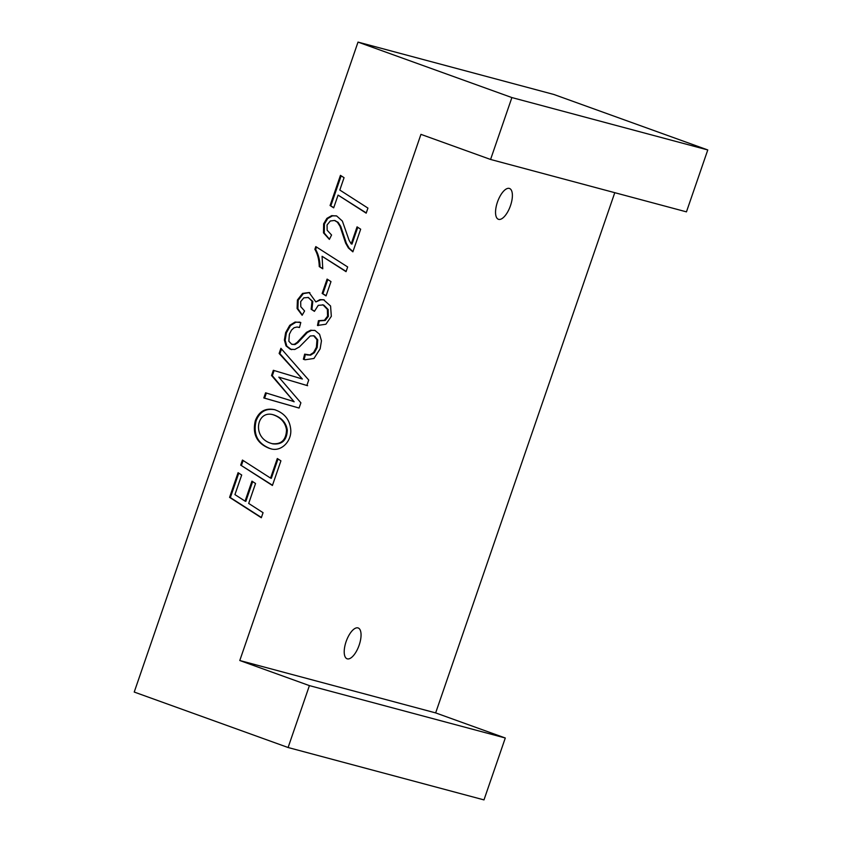 <?xml version="1.0" encoding="UTF-8"?>
<svg xmlns="http://www.w3.org/2000/svg" width="842" height="842" viewBox="0 0 842 842"><rect width="100%" height="100%" fill="white"/><g stroke="black" fill="none" stroke-linecap="round" stroke-linejoin="round"><path stroke-width="1.26" d="M263.062 512.683L248.685 503.432L255.547 483.487L251.947 481.14L245.064 501.137L234.939 494.612L241.696 475.004L238.075 472.699L229.582 497.369L261.315 517.735L263.062 512.683M269.03 448.228C256.799 443.239 252.232 434.062 255.315 420.695C258.904 411.443 265.325 407.77 274.576 409.665C284.175 412.938 289.532 419.348 290.669 428.894C292.237 440.924 281.154 452.417 270.377 448.649L269.03 448.228M300.794 322.518L299.478 327.527L297.089 327.012L294.079 327.717L291.469 330.148L289.385 334.179L288.848 341.263L291.69 344.241L294.226 344.357L297.11 342.441L306.52 332.316L310.645 330.222L315.076 330.538L319.581 334.295L321.465 340.8L320.139 348.841L313.961 358.471L305.046 359.776L303.362 359.25L304.657 354.145L309.845 354.935L313.561 352.524L316.392 347.293L316.981 339.694L313.656 335.79L310.235 335.979L299.405 346.915L294.784 349.483L290.258 349.241L286.017 345.894L284.385 340.021L285.638 332.622L289.753 325.307L295.11 322.033L300.794 322.518M327.096 279.091L330.99 281.607L326.065 295.91L322.16 293.426L327.096 279.091M357.061 226.866L360.671 229.192L352.872 251.842L348.399 247.98L345.63 243.149L340 226.256L337.368 222.151L334.485 220.457L330.306 221.004L327.064 224.951L327.159 230.245L331.569 235.013L329.369 239.391L323.496 232.866L323.644 223.804L326.885 218.373L331.685 215.647L336.684 215.973L342.357 221.057L349.083 240.244L351.198 243.885L357.061 226.866M134.225 692.05L358.018 42.1L511.894 97.567L490.581 159.464L420.947 134.362L239.781 660.517L309.414 685.62L288.101 747.517L134.225 692.05M300.889 402.823L278.818 377.142L306.856 385.478L308.73 380.026L280.902 348.314L279.134 353.472L302.362 379.005L273.334 370.301L271.545 375.511L294.153 401.792A55.856 50.878 105 0 1 291.795 400.908L265.588 392.804L263.809 397.961L299.078 408.054L300.889 402.823M339.81 190.05L367.933 208.09L366.186 213.163L338.074 195.102L333.685 207.848L330.075 205.522L340.452 175.368L344.062 177.683L339.81 190.05M315.803 246.601L347.662 266.956L346.051 271.661L322.076 256.284L322.77 268.808L319.234 266.567C319.107 259.894 317.655 254.137 314.866 249.306L315.803 246.601M302.152 315.276L297.1 308.54L297.405 300.015L302.573 293.405L309.088 292.521L315.855 301.92L319.886 299.647L323.538 299.741L330.569 305.993L331.327 316.318L325.896 324.233L317.487 325.465L318.434 320.697L324.412 320.265L327.57 316.171L327.37 309.34L323.086 304.951L318.255 305.341L314.434 311.351L311.161 309.267L312.024 301.215L308.404 297.5L303.804 297.836L300.678 301.594L300.794 306.72L304.583 310.982L302.152 315.276M277.302 458.511L280.912 460.837L272.419 485.476L240.686 465.121L242.433 460.058L270.556 478.098L277.302 458.511M288.101 747.517L483.982 799.9L505.295 738.002L435.651 712.9L614.776 192.681M490.581 159.464L686.462 211.858L707.775 149.95L553.899 94.483L358.018 42.1M707.775 149.95L511.894 97.567M497.433 202.143A16.377 6.736 109.8 0 0 498.411 219.288A16.377 6.736 109.8 0 0 510.305 206.174A16.377 6.736 109.8 0 0 509.515 188.482A16.377 6.736 109.8 0 0 509.294 188.408A16.377 6.736 109.8 0 0 497.433 202.143M357.966 627.9A16.377 6.736 109.8 0 0 346.104 641.625A16.377 6.736 109.8 0 0 347.083 658.781A16.377 6.736 109.8 0 0 358.976 645.656A16.377 6.736 109.8 0 0 358.187 627.974A16.377 6.736 109.8 0 0 357.966 627.9M435.651 712.9L239.781 660.517M505.295 738.002L309.414 685.62M307.635 385.689L278.818 377.142M281.523 349.009L279.912 353.682L279.134 353.472M279.912 353.682L302.362 379.005M274.113 370.533L272.324 375.721L271.545 375.511M272.324 375.721L294.153 401.792M266.367 393.035L264.599 398.161L263.809 397.961M264.599 398.161L299.089 408.044M366.27 212.931L338.074 195.102M333.769 207.606L330.075 205.522M330.853 205.732L341.157 175.81M352.956 251.59L349.177 248.19L346.409 243.359L340.778 226.466L338.147 222.362L334.842 220.562M329.464 239.212L324.275 233.076L324.433 224.014L327.664 218.583L332.474 215.857L336.358 215.857M357.766 227.319L351.988 244.085L351.198 243.885M346.125 271.419L322.076 256.284M322.791 268.535L319.234 266.567M320.023 266.777C319.886 260.104 318.434 254.347 315.655 249.516L314.866 249.306M315.655 249.516L316.497 247.053M326.149 295.679L322.16 293.426M322.939 293.637L327.791 279.544M302.299 315.024L297.889 308.751L298.194 300.226L303.352 293.616L309.34 292.616M323.717 299.805L320.665 299.857L315.855 301.92M318.181 325.622L319.223 320.907L318.434 320.697M319.223 320.907L325.201 320.476L328.359 316.382L328.159 309.551L323.865 305.162L322.518 304.772M314.498 311.098L311.161 309.267M311.94 309.477L312.803 301.425L308.014 297.384M292.079 344.367L295.016 344.567L297.889 342.652L307.309 332.527L311.435 330.432L314.424 330.359M305.414 354.45L304.141 359.46L303.362 359.25M306.741 354.903L310.624 355.145L314.35 352.735L317.181 347.504L317.76 339.894L314.434 336L313.308 335.684M291.321 349.546L286.806 346.104L285.164 340.221L286.417 332.832L290.543 325.517L295.889 322.244L299.826 322.128M272.04 443.639L272.819 443.85C282.038 444.86 286.88 440.292 287.311 430.136C286.143 422.684 281.596 417.6 273.682 414.885L272.903 414.674C256.652 410.075 251.705 437.577 270.987 443.302L272.019 443.629C281.26 444.65 286.091 440.082 286.522 429.925C285.354 422.473 280.818 417.39 272.903 414.674M270.777 448.754L269.819 448.439C257.589 443.45 253.01 434.272 256.094 420.905C259.599 411.822 265.872 408.107 274.913 409.759M272.503 485.245L240.686 465.121M241.475 465.331L243.127 460.511M277.997 458.964L271.334 478.309L270.556 478.098M252.653 481.592L245.853 501.348L245.064 501.137M238.781 473.151L230.361 497.58L229.582 497.369M230.361 497.58L261.399 517.493M334.485 220.457L335.274 220.667M309.109 292.532L309.888 292.742M323.528 299.773L324.317 299.984M298.552 327.233L299.331 327.443M314.371 330.317L315.15 330.527M290.953 349.43L291.742 349.64M275.355 409.886L274.576 409.675M271.166 448.849L270.387 448.649"/></g></svg>
